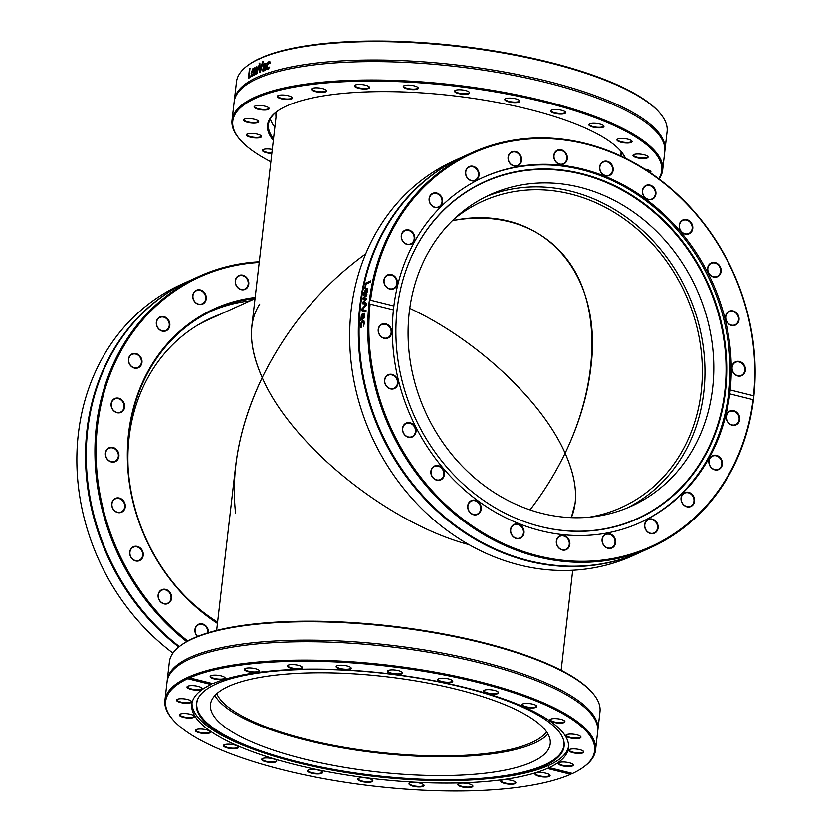 <?xml version="1.0" encoding="UTF-8"?>
<svg xmlns="http://www.w3.org/2000/svg" width="832" height="832" viewBox="0 0 832 832"><rect width="100%" height="100%" fill="white"/><g stroke="black" fill="none" stroke-linecap="round" stroke-linejoin="round"><path stroke-width="1.25" d="M592.665 693.15L591.937 692.307A215.883 60.362 -173.4 0 0 392.704 626.184A215.883 60.362 -173.4 0 0 182.281 644.363A215.883 60.362 -173.4 0 0 181.615 644.831L180.721 645.486A216.746 60.601 6.6 0 1 181.386 645.008A216.746 60.601 6.6 0 1 392.642 626.766A216.746 60.601 6.6 0 1 592.665 693.15A216.746 60.601 6.6 0 1 599.966 711.755L597.834 730.174A216.746 60.601 -173.4 0 0 422.115 649.542A216.746 60.601 -173.4 0 0 179.254 663.426A216.746 60.601 -173.4 0 0 167.222 680.347A216.746 60.601 -173.4 0 0 167.149 681.148M167.222 680.347L169.354 661.939A216.746 60.601 6.6 0 1 180.721 645.486M597.73 730.964A216.746 60.601 -173.4 0 0 597.834 730.174M583.263 767.281L584.158 766.626A216.746 60.601 -173.4 0 0 595.525 750.173A216.746 60.601 -173.4 0 0 434.013 671.944A216.746 60.601 -173.4 0 0 188.396 677.071L189.571 677.851A215.883 60.362 6.6 0 1 464.225 679.162A215.883 60.362 6.6 0 1 583.263 767.281A215.883 60.362 6.6 0 1 572.51 773.469L549.203 767.645A189.602 53.019 -173.4 0 0 568.474 747.864A189.602 53.019 -173.4 0 0 427.783 679.546A189.602 53.019 -173.4 0 0 212.878 683.675L189.571 677.851M572.114 773.365A2.558 1.03 -75.3 0 0 572.042 773.448L570.679 774.301L547.362 768.477L549.203 767.645L548.746 767.042M176.935 683.426A216.746 60.601 -173.4 0 0 164.913 700.346A216.746 60.601 -173.4 0 0 172.214 718.962L172.942 719.805A215.883 60.362 6.6 0 1 187.73 678.683L187.574 677.446A216.746 60.601 -173.4 0 0 176.935 683.426M595.525 750.173L597.657 731.754A216.746 60.601 -173.4 0 0 581.984 705.203A216.746 60.601 -173.4 0 0 389.314 646.641A216.746 60.601 -173.4 0 0 188.365 659.662A216.746 60.601 -173.4 0 0 179.067 665.007A216.746 60.601 -173.4 0 0 167.045 681.938L164.913 700.346M187.574 677.446A2.558 1.05 103.3 0 1 188.334 677.061A2.558 1.05 103.3 0 1 188.396 677.071M570.679 774.301A215.883 60.362 6.6 0 1 357.157 784.014A215.883 60.362 6.6 0 1 172.942 719.805M211.713 683.384L211.047 684.507L187.73 678.683M497.255 693.784A7.592 2.122 -173.4 0 0 498.316 692.13A7.592 2.122 -173.4 0 0 491.265 689.801A7.592 2.122 -173.4 0 0 483.881 690.466A7.592 2.122 -173.4 0 0 487.646 693.462A7.592 2.122 -173.4 0 0 497.255 693.784M560.654 723.112A7.592 2.122 -173.4 0 0 564.668 721.063A7.592 2.122 -173.4 0 0 557.627 718.734A7.592 2.122 -173.4 0 0 550.233 719.389A7.592 2.122 -173.4 0 0 552.375 721.906A7.592 2.122 -173.4 0 0 560.654 723.112M575.671 753.241A7.592 2.122 -173.4 0 0 583.523 751.39A7.592 2.122 -173.4 0 0 576.482 749.06A7.592 2.122 -173.4 0 0 569.088 749.715A7.592 2.122 -173.4 0 0 575.671 753.241M221.957 676.062A7.592 2.122 -173.4 0 0 210.548 675.927A7.592 2.122 -173.4 0 0 217.454 679.484A7.592 2.122 -173.4 0 0 224.983 677.602A7.592 2.122 -173.4 0 0 221.957 676.062M301.714 666.619A7.592 2.122 -173.4 0 0 294.455 664.643A7.592 2.122 -173.4 0 0 287.768 665.371A7.592 2.122 -173.4 0 0 294.663 668.928A7.592 2.122 -173.4 0 0 302.203 667.046A7.592 2.122 -173.4 0 0 301.714 666.619M402.48 673.109A7.592 2.122 -173.4 0 0 402.241 672.36A7.592 2.122 -173.4 0 0 395.2 670.03A7.592 2.122 -173.4 0 0 387.806 670.696A7.592 2.122 -173.4 0 0 393.442 674.076A7.592 2.122 -173.4 0 0 402.48 673.109M452.327 681.938A7.592 2.122 -173.4 0 0 452.494 680.69A7.592 2.122 -173.4 0 0 445.453 678.361A7.592 2.122 -173.4 0 0 438.058 679.026A7.592 2.122 -173.4 0 0 442.738 682.23A7.592 2.122 -173.4 0 0 452.327 681.938M351.104 667.878A7.592 2.122 -173.4 0 0 350.979 667.701A7.592 2.122 -173.4 0 0 343.938 665.371A7.592 2.122 -173.4 0 0 336.544 666.037A7.592 2.122 -173.4 0 0 343.158 669.562A7.592 2.122 -173.4 0 0 351.104 667.878M257.66 669.417A7.592 2.122 -173.4 0 0 250.505 667.94A7.592 2.122 -173.4 0 0 244.795 668.741A7.592 2.122 -173.4 0 0 251.69 672.308A7.592 2.122 -173.4 0 0 259.22 670.415A7.592 2.122 -173.4 0 0 257.66 669.417M563.222 766.022A7.592 2.122 -173.4 0 0 570.856 766.386A7.592 2.122 -173.4 0 0 573.009 764.494A7.592 2.122 -173.4 0 0 565.958 762.164A7.592 2.122 -173.4 0 0 558.574 762.819A7.592 2.122 -173.4 0 0 563.222 766.022M574.787 738.608A7.592 2.122 -173.4 0 0 580.684 736.58A7.592 2.122 -173.4 0 0 573.643 734.24A7.592 2.122 -173.4 0 0 566.249 734.906A7.592 2.122 -173.4 0 0 574.787 738.608M534.206 707.824A7.592 2.122 -173.4 0 0 536.578 705.9A7.592 2.122 -173.4 0 0 529.526 703.57A7.592 2.122 -173.4 0 0 522.142 704.236A7.592 2.122 -173.4 0 0 525.054 707.002A7.592 2.122 -173.4 0 0 534.206 707.824M191.984 702.967A189.602 53.019 -173.4 0 0 262.59 752.502L265.21 753.376A185.078 51.75 -173.4 0 0 485.763 778.898A185.078 51.75 -173.4 0 0 563.701 740.709A185.078 51.75 -173.4 0 0 404.404 675.958A185.078 51.75 -173.4 0 0 206.658 689.27A185.078 51.75 -173.4 0 0 198.058 698.402A185.078 51.75 -173.4 0 0 265.21 753.376M485.763 778.898L488.519 778.648A189.602 53.019 -173.4 0 0 568.568 746.543M211.047 684.507A189.602 53.019 -173.4 0 0 202.29 689.478A189.602 53.019 -173.4 0 0 191.776 704.278A189.602 53.019 -173.4 0 0 332.467 772.606A189.602 53.019 -173.4 0 0 547.362 768.477M498.098 691.922A7.166 2.007 6.6 0 1 498.191 692.328A7.166 2.007 6.6 0 1 496.954 693.274A7.166 2.007 6.6 0 1 488.862 693.191A7.166 2.007 6.6 0 1 483.954 690.685A7.166 2.007 6.6 0 1 484.141 690.31M536.359 705.692A7.166 2.007 6.6 0 1 536.453 706.098A7.166 2.007 6.6 0 1 533.978 707.304A7.166 2.007 6.6 0 1 526.25 706.763A7.166 2.007 6.6 0 1 522.215 704.454A7.166 2.007 6.6 0 1 522.402 704.07M564.45 720.845A7.166 2.007 6.6 0 1 564.543 721.261A7.166 2.007 6.6 0 1 560.508 722.582A7.166 2.007 6.6 0 1 550.306 719.607A7.166 2.007 6.6 0 1 550.493 719.233M580.466 736.362A7.166 2.007 6.6 0 1 580.559 736.767A7.166 2.007 6.6 0 1 574.756 738.067A7.166 2.007 6.6 0 1 566.322 735.124A7.166 2.007 6.6 0 1 566.509 734.75M583.315 751.171A7.166 2.007 6.6 0 1 583.409 751.587A7.166 2.007 6.6 0 1 575.744 752.71A7.166 2.007 6.6 0 1 569.161 749.934A7.166 2.007 6.6 0 1 569.348 749.559M572.79 764.275A7.166 2.007 6.6 0 1 572.884 764.691A7.166 2.007 6.6 0 1 563.41 765.513A7.166 2.007 6.6 0 1 558.646 763.038A7.166 2.007 6.6 0 1 558.834 762.663M549.619 774.779A7.166 2.007 6.6 0 1 549.713 775.195A7.166 2.007 6.6 0 1 545.823 776.506A7.166 2.007 6.6 0 1 538.574 775.601A7.166 2.007 6.6 0 1 535.475 773.542A7.166 2.007 6.6 0 1 535.662 773.167M515.382 781.966A7.166 2.007 6.6 0 1 515.476 782.371A7.166 2.007 6.6 0 1 510.723 783.702A7.166 2.007 6.6 0 1 502.954 782.288A7.166 2.007 6.6 0 1 501.238 780.728A7.166 2.007 6.6 0 1 501.426 780.343M472.41 785.335A7.166 2.007 6.6 0 1 472.503 785.751A7.166 2.007 6.6 0 1 466.856 787.051A7.166 2.007 6.6 0 1 458.962 785.117A7.166 2.007 6.6 0 1 458.266 784.098A7.166 2.007 6.6 0 1 458.453 783.723M423.623 784.67A7.166 2.007 6.6 0 1 423.727 785.086A7.166 2.007 6.6 0 1 417.154 786.323A7.166 2.007 6.6 0 1 409.604 783.89A7.166 2.007 6.6 0 1 409.479 783.432A7.166 2.007 6.6 0 1 409.666 783.058M372.362 780.01A7.166 2.007 6.6 0 1 372.455 780.426A7.166 2.007 6.6 0 1 365.113 781.591A7.166 2.007 6.6 0 1 358.218 778.773A7.166 2.007 6.6 0 1 358.238 778.69A7.166 2.007 6.6 0 1 358.405 778.398M322.109 771.68A7.166 2.007 6.6 0 1 322.202 772.096A7.166 2.007 6.6 0 1 314.86 773.261A7.166 2.007 6.6 0 1 307.965 770.442A7.166 2.007 6.6 0 1 308.152 770.068M276.297 760.24A7.166 2.007 6.6 0 1 276.39 760.656A7.166 2.007 6.6 0 1 269.038 761.821A7.166 2.007 6.6 0 1 262.153 759.002A7.166 2.007 6.6 0 1 262.33 758.628M238.035 746.47A7.166 2.007 6.6 0 1 238.129 746.886A7.166 2.007 6.6 0 1 230.776 748.051A7.166 2.007 6.6 0 1 223.891 745.233A7.166 2.007 6.6 0 1 224.078 744.858M209.934 731.318A7.166 2.007 6.6 0 1 210.038 731.723A7.166 2.007 6.6 0 1 202.686 732.898A7.166 2.007 6.6 0 1 195.79 730.08A7.166 2.007 6.6 0 1 195.978 729.706M193.929 715.801A7.166 2.007 6.6 0 1 194.022 716.217A7.166 2.007 6.6 0 1 186.67 717.382A7.166 2.007 6.6 0 1 179.774 714.563A7.166 2.007 6.6 0 1 179.962 714.189M191.079 700.991A7.166 2.007 6.6 0 1 191.173 701.397A7.166 2.007 6.6 0 1 183.82 702.562A7.166 2.007 6.6 0 1 176.935 699.754A7.166 2.007 6.6 0 1 177.122 699.369M201.604 687.887A7.166 2.007 6.6 0 1 201.698 688.293A7.166 2.007 6.6 0 1 194.345 689.458A7.166 2.007 6.6 0 1 187.46 686.65A7.166 2.007 6.6 0 1 187.647 686.265M224.775 677.383A7.166 2.007 6.6 0 1 224.869 677.789A7.166 2.007 6.6 0 1 217.516 678.964A7.166 2.007 6.6 0 1 210.621 676.146A7.166 2.007 6.6 0 1 210.808 675.771M259.012 670.197A7.166 2.007 6.6 0 1 259.106 670.613A7.166 2.007 6.6 0 1 251.753 671.778A7.166 2.007 6.6 0 1 244.868 668.959A7.166 2.007 6.6 0 1 245.045 668.585M301.985 666.827A7.166 2.007 6.6 0 1 302.078 667.233A7.166 2.007 6.6 0 1 294.726 668.408A7.166 2.007 6.6 0 1 287.841 665.59A7.166 2.007 6.6 0 1 288.028 665.215M350.761 667.493A7.166 2.007 6.6 0 1 350.854 667.898A7.166 2.007 6.6 0 1 343.512 669.074A7.166 2.007 6.6 0 1 336.617 666.255A7.166 2.007 6.6 0 1 336.804 665.881M402.022 672.152A7.166 2.007 6.6 0 1 402.126 672.558A7.166 2.007 6.6 0 1 402.106 672.641A7.166 2.007 6.6 0 1 394.618 673.712A7.166 2.007 6.6 0 1 387.878 670.914A7.166 2.007 6.6 0 1 388.066 670.53M502.58 782.735A7.592 2.122 -173.4 0 0 511.836 784.222A7.592 2.122 -173.4 0 0 515.601 782.174A7.592 2.122 -173.4 0 0 508.55 779.844A7.592 2.122 -173.4 0 0 501.166 780.51A7.592 2.122 -173.4 0 0 502.58 782.735M409.136 784.274A7.592 2.122 -173.4 0 0 418.236 786.926A7.592 2.122 -173.4 0 0 423.842 784.888A7.592 2.122 -173.4 0 0 416.801 782.558A7.592 2.122 -173.4 0 0 409.406 783.214A7.592 2.122 -173.4 0 0 409.136 784.274M307.913 770.214A7.592 2.122 -173.4 0 0 307.892 770.224A7.592 2.122 -173.4 0 0 314.798 773.781A7.592 2.122 -173.4 0 0 322.327 771.898A7.592 2.122 -173.4 0 0 315.318 769.569A7.592 2.122 -173.4 0 0 307.913 770.214M226.044 744.328A7.592 2.122 -173.4 0 0 223.818 745.014A7.592 2.122 -173.4 0 0 230.714 748.582A7.592 2.122 -173.4 0 0 238.254 746.689A7.592 2.122 -173.4 0 0 226.044 744.328M185.453 713.544A7.592 2.122 -173.4 0 0 179.702 714.345A7.592 2.122 -173.4 0 0 186.607 717.902A7.592 2.122 -173.4 0 0 194.137 716.019A7.592 2.122 -173.4 0 0 185.453 713.544M197.028 686.13A7.592 2.122 -173.4 0 0 187.387 686.431A7.592 2.122 -173.4 0 0 194.282 689.988A7.592 2.122 -173.4 0 0 201.822 688.095A7.592 2.122 -173.4 0 0 197.028 686.13M184.579 698.911A7.592 2.122 -173.4 0 0 176.862 699.535A7.592 2.122 -173.4 0 0 183.768 703.092A7.592 2.122 -173.4 0 0 191.298 701.199A7.592 2.122 -173.4 0 0 184.579 698.911M199.597 729.04A7.592 2.122 -173.4 0 0 195.718 729.862A7.592 2.122 -173.4 0 0 202.623 733.418A7.592 2.122 -173.4 0 0 210.153 731.536A7.592 2.122 -173.4 0 0 199.597 729.04M262.985 758.368A7.592 2.122 -173.4 0 0 262.08 758.784A7.592 2.122 -173.4 0 0 268.975 762.341A7.592 2.122 -173.4 0 0 276.505 760.458A7.592 2.122 -173.4 0 0 270.483 758.264A7.592 2.122 -173.4 0 0 262.985 758.368M357.76 779.043A7.592 2.122 -173.4 0 0 365.997 782.215A7.592 2.122 -173.4 0 0 372.58 780.229A7.592 2.122 -173.4 0 0 365.539 777.899A7.592 2.122 -173.4 0 0 358.145 778.554A7.592 2.122 -173.4 0 0 357.76 779.043M458.536 785.533A7.592 2.122 -173.4 0 0 467.969 787.613A7.592 2.122 -173.4 0 0 472.628 785.554A7.592 2.122 -173.4 0 0 465.577 783.224A7.592 2.122 -173.4 0 0 458.193 783.879A7.592 2.122 -173.4 0 0 458.536 785.533M538.294 776.079A7.592 2.122 -173.4 0 0 546.915 776.984A7.592 2.122 -173.4 0 0 549.838 774.998A7.592 2.122 -173.4 0 0 542.797 772.668A7.592 2.122 -173.4 0 0 535.402 773.323A7.592 2.122 -173.4 0 0 538.294 776.079M452.275 680.482A7.166 2.007 6.6 0 1 452.379 680.888A7.166 2.007 6.6 0 1 451.974 681.45A7.166 2.007 6.6 0 1 443.945 681.907A7.166 2.007 6.6 0 1 438.131 679.245A7.166 2.007 6.6 0 1 438.318 678.87M198.266 698.006A184.766 51.667 -173.4 0 0 374.41 775.497A184.766 51.667 -173.4 0 0 563.586 740.272M219.96 691.163A171.007 47.819 -173.4 0 0 210.475 704.517A171.007 47.819 -173.4 0 0 374.847 771.67A171.007 47.819 -173.4 0 0 550.212 743.829A171.007 47.819 -173.4 0 0 411.58 680.212A171.007 47.819 -173.4 0 0 219.96 691.163M214.906 695.521A171.007 47.819 -173.4 0 0 377.021 752.898A171.007 47.819 -173.4 0 0 547.955 734.053M259.958 58.552A216.746 60.601 6.6 0 1 474.282 48.495A216.746 60.601 6.6 0 1 659.786 113.038L659.058 112.195A215.883 60.362 -173.4 0 0 474.843 47.986A215.883 60.362 -173.4 0 0 261.321 57.699L259.958 58.552A2.558 1.03 104.7 0 1 259.532 58.906A2.558 1.03 104.7 0 1 259.189 58.947A2.558 1.03 104.7 0 1 259.137 58.926L259.886 58.635M259.49 58.531A215.883 60.362 -173.4 0 0 248.737 64.719L247.842 65.374A216.746 60.601 6.6 0 1 259.137 58.926M664.851 150.852A216.746 60.601 -173.4 0 0 664.955 150.062A216.746 60.601 -173.4 0 0 456.622 64.948A216.746 60.601 -173.4 0 0 234.343 100.246L236.475 81.827A216.746 60.601 6.6 0 1 247.842 65.374M625.446 158.184A180.898 50.586 -173.4 0 0 620.849 151.226A180.898 50.586 -173.4 0 0 453.055 95.722A180.898 50.586 -173.4 0 0 277.025 111.436A180.898 50.586 -173.4 0 0 273.343 140.369M273.53 138.694A180.045 50.346 6.6 0 1 268.486 124.457A180.045 50.346 6.6 0 1 277.482 111.114M620.485 150.8A180.045 50.346 6.6 0 1 624.978 157.955M270.868 161.762A215.883 60.362 6.6 0 1 240.063 139.693A215.883 60.362 6.6 0 1 437.122 84.219A215.883 60.362 6.6 0 1 658.767 178.703M252.574 133.442A7.592 2.122 -173.4 0 0 246.823 134.233A7.592 2.122 -173.4 0 0 253.729 137.8A7.592 2.122 -173.4 0 0 261.258 135.907A7.592 2.122 -173.4 0 0 252.574 133.442M264.15 106.018A7.592 2.122 -173.4 0 0 254.509 106.319A7.592 2.122 -173.4 0 0 261.404 109.876A7.592 2.122 -173.4 0 0 268.934 107.994A7.592 2.122 -173.4 0 0 264.15 106.018M324.782 89.305A7.592 2.122 -173.4 0 0 317.626 87.838A7.592 2.122 -173.4 0 0 311.906 88.639A7.592 2.122 -173.4 0 0 318.812 92.196A7.592 2.122 -173.4 0 0 326.342 90.303A7.592 2.122 -173.4 0 0 324.782 89.305M418.226 87.766A7.592 2.122 -173.4 0 0 418.101 87.599A7.592 2.122 -173.4 0 0 411.06 85.27A7.592 2.122 -173.4 0 0 403.666 85.925A7.592 2.122 -173.4 0 0 410.28 89.45A7.592 2.122 -173.4 0 0 418.226 87.766M519.449 101.826A7.592 2.122 -173.4 0 0 519.615 100.589A7.592 2.122 -173.4 0 0 512.574 98.259A7.592 2.122 -173.4 0 0 505.18 98.914A7.592 2.122 -173.4 0 0 509.86 102.118A7.592 2.122 -173.4 0 0 519.449 101.826M601.328 127.722A7.592 2.122 -173.4 0 0 603.689 125.798A7.592 2.122 -173.4 0 0 596.648 123.469A7.592 2.122 -173.4 0 0 589.264 124.124A7.592 2.122 -173.4 0 0 592.176 126.89A7.592 2.122 -173.4 0 0 601.328 127.722M641.909 158.496A7.592 2.122 -173.4 0 0 647.806 156.468A7.592 2.122 -173.4 0 0 640.754 154.138A7.592 2.122 -173.4 0 0 633.37 154.794A7.592 2.122 -173.4 0 0 641.909 158.496M650.26 172.661A7.592 2.122 -173.4 0 0 650.645 171.278A7.592 2.122 -173.4 0 0 644.873 169.125M627.775 143A7.592 2.122 -173.4 0 0 631.79 140.951A7.592 2.122 -173.4 0 0 624.749 138.622A7.592 2.122 -173.4 0 0 617.354 139.277A7.592 2.122 -173.4 0 0 619.497 141.794A7.592 2.122 -173.4 0 0 627.775 143M564.377 113.672A7.592 2.122 -173.4 0 0 565.438 112.029A7.592 2.122 -173.4 0 0 558.386 109.699A7.592 2.122 -173.4 0 0 551.002 110.354A7.592 2.122 -173.4 0 0 554.767 113.36A7.592 2.122 -173.4 0 0 564.377 113.672M469.602 92.997A7.592 2.122 -173.4 0 0 469.362 92.258A7.592 2.122 -173.4 0 0 462.322 89.918A7.592 2.122 -173.4 0 0 454.927 90.584A7.592 2.122 -173.4 0 0 460.564 93.964A7.592 2.122 -173.4 0 0 469.602 92.997M368.836 86.507A7.592 2.122 -173.4 0 0 361.577 84.531A7.592 2.122 -173.4 0 0 354.89 85.259A7.592 2.122 -173.4 0 0 361.785 88.826A7.592 2.122 -173.4 0 0 369.314 86.934A7.592 2.122 -173.4 0 0 368.836 86.507M289.078 95.961A7.592 2.122 -173.4 0 0 277.67 95.815A7.592 2.122 -173.4 0 0 284.575 99.382A7.592 2.122 -173.4 0 0 292.105 97.49A7.592 2.122 -173.4 0 0 289.078 95.961M251.701 118.799A7.592 2.122 -173.4 0 0 243.984 119.423A7.592 2.122 -173.4 0 0 250.89 122.98A7.592 2.122 -173.4 0 0 258.419 121.098A7.592 2.122 -173.4 0 0 251.701 118.799M272.293 149.417A7.592 2.122 -173.4 0 0 266.718 148.928A7.592 2.122 -173.4 0 0 262.839 149.75A7.592 2.122 -173.4 0 0 264.441 152.058A7.592 2.122 -173.4 0 0 271.825 153.473M270.327 118.862A180.045 50.346 -173.4 0 0 274.862 127.234M659.786 113.038A216.746 60.601 6.6 0 1 667.087 131.654L664.955 150.062M234.343 100.246A216.746 60.601 -173.4 0 0 234.27 101.036M268.58 69.087L266.604 69.035L266.417 66.31L267.28 63.222L268.778 61.724L269.942 61.88L269.776 63.294A216.746 60.601 -173.4 0 0 269.734 63.305L268.632 62.826L267.124 66.05L267.987 68.422L269.298 67.122A216.746 60.601 6.6 0 1 269.339 67.101L268.58 69.087M267.873 69.514L266.604 69.035L267.634 63.326L269.131 61.828L270.296 61.984M269.131 61.828L269.942 61.88M270.088 63.409L268.632 62.826M267.8 68.474L269.651 67.226M264.649 70.502L264.742 69.722L263.349 71.198L262.6 70.855L263.411 66.83L265.242 65.364L265.106 64.334L263.255 65.291A216.746 60.601 -173.4 0 0 263.214 65.312L263.359 64.033L265.699 63.346L265.314 70.262A216.746 60.601 -173.4 0 0 264.649 70.502M263.349 71.198L262.6 70.855L263.775 66.934L265.574 65.707L265.47 64.438L264.451 64.345M263.64 64.896L264.576 63.232L265.699 63.346M258.201 66.082A216.746 60.601 6.6 0 1 258.794 65.811A3582.082 3273.65 95.2 0 0 257.057 73.663A216.746 60.601 -173.4 0 0 256.516 73.913A2380.071 1790.703 -137.5 0 1 256.36 68.567A2399.342 2217.852 103.2 0 0 254.894 74.703A216.746 60.601 -173.4 0 0 254.384 74.963A3525.527 2783.404 -136.1 0 1 254.426 67.933A216.746 60.601 6.6 0 1 254.987 67.642A4359.534 3487.994 45.7 0 0 254.894 73.122A2539.971 2349.766 -78.1 0 1 256.339 66.966A216.746 60.601 6.6 0 1 256.807 66.737A2417.719 1819.802 42.8 0 0 256.963 72.114A4915.03 4487.205 -90 0 1 258.201 66.082L258.586 66.175A216.32 60.486 6.6 0 1 258.731 66.102M252.19 76.284L251.118 73.289L252.97 68.526L253.76 68.869L253.739 71.916A216.746 60.601 -173.4 0 0 251.618 73.081L252.304 75.192L253.448 73.726A216.746 60.601 6.6 0 1 253.479 73.715L253.323 75.078L251.628 76.409M252.086 70.647L252.97 68.526L253.76 68.869M252.169 75.254L253.833 73.819M250.661 75.899L250.526 77.074A216.746 60.601 -173.4 0 0 248.342 78.416L249.496 68.494A216.746 60.601 6.6 0 1 249.985 68.182L248.966 76.929A216.746 60.601 6.6 0 1 250.661 75.899M262.517 61.859A216.746 60.601 6.6 0 1 263.193 61.578A2043.985 1841.299 106.8 0 0 260.333 72.207A216.746 60.601 -173.4 0 0 259.636 72.509A2043.985 1488.271 -136.9 0 1 259.147 63.294A216.746 60.601 6.6 0 1 259.823 63.003A2163.626 1582.235 43.9 0 0 260.198 70.668A2163.626 1953.609 -74.5 0 1 262.517 61.859L262.891 61.953A216.32 60.486 6.6 0 1 263.12 61.859M659.069 178.942A216.746 60.601 -173.4 0 0 662.646 170.061A216.746 60.601 -173.4 0 0 454.303 84.947A216.746 60.601 -173.4 0 0 232.034 120.245A216.746 60.601 -173.4 0 0 239.335 138.85L240.063 139.693M662.646 170.061L664.778 151.653A216.746 60.601 -173.4 0 0 649.106 125.102A216.746 60.601 -173.4 0 0 456.435 66.539A216.746 60.601 -173.4 0 0 255.486 79.55A216.746 60.601 -173.4 0 0 234.166 101.826L232.034 120.245M260.198 70.668L260.572 70.762A2167.038 1956.708 -74.6 0 1 262.891 61.953M260 72.353A2047.167 1491.266 -136.9 0 1 259.522 63.398A216.32 60.486 6.6 0 1 259.834 63.253M248.966 76.929L249.361 77.022A216.32 60.486 6.6 0 1 250.619 76.242M248.789 78.135L249.891 68.578A216.32 60.486 6.6 0 1 249.943 68.546M251.722 72.124L252.117 72.218A216.32 60.486 6.6 0 1 253.729 71.323L252.814 69.566L251.722 72.124A216.746 60.601 6.6 0 1 253.334 71.23M253.729 71.323L253.718 69.919L252.814 69.566M253.354 68.609L254.155 68.952M252.574 76.367L251.514 73.372L251.826 71.573M256.963 72.114L257.348 72.207A4923.87 4495.088 -90.1 0 1 258.586 66.175M256.89 73.736A2383.909 1794.312 -137.4 0 1 256.745 68.65L256.36 68.567A2544.131 2353.593 -78.2 0 1 256.724 67.059A216.32 60.486 6.6 0 1 256.818 67.007M254.769 74.766A3531.622 2789.041 -136.1 0 1 254.81 68.026A216.32 60.486 6.6 0 1 254.977 67.933M263.505 69.035L264.087 70.044L265.221 68.775L265.096 66.602L263.13 68.942L263.723 69.95L264.857 68.671M265.221 68.775L265.096 66.602M265.044 70.356L264.742 69.722M264.95 63.336L266.063 63.45M263.723 71.292L262.974 70.959M269.682 63.014L268.996 62.93L269.682 63.014M268.237 69.618L266.968 69.139M271.887 152.942A7.166 2.007 6.6 0 1 262.912 149.968A7.166 2.007 6.6 0 1 263.099 149.594M261.05 135.689A7.166 2.007 6.6 0 1 261.144 136.105A7.166 2.007 6.6 0 1 253.791 137.27A7.166 2.007 6.6 0 1 246.896 134.451A7.166 2.007 6.6 0 1 247.083 134.077M258.201 120.879A7.166 2.007 6.6 0 1 258.294 121.285A7.166 2.007 6.6 0 1 250.942 122.46A7.166 2.007 6.6 0 1 244.057 119.642A7.166 2.007 6.6 0 1 244.244 119.267M268.726 107.775A7.166 2.007 6.6 0 1 268.819 108.181A7.166 2.007 6.6 0 1 261.466 109.356A7.166 2.007 6.6 0 1 254.582 106.538A7.166 2.007 6.6 0 1 254.758 106.163M291.897 97.271A7.166 2.007 6.6 0 1 291.99 97.687A7.166 2.007 6.6 0 1 284.638 98.852A7.166 2.007 6.6 0 1 277.742 96.034A7.166 2.007 6.6 0 1 277.93 95.659M326.134 90.095A7.166 2.007 6.6 0 1 326.227 90.501A7.166 2.007 6.6 0 1 318.874 91.666A7.166 2.007 6.6 0 1 311.979 88.858A7.166 2.007 6.6 0 1 312.166 88.473M369.106 86.715A7.166 2.007 6.6 0 1 369.2 87.131A7.166 2.007 6.6 0 1 361.847 88.296A7.166 2.007 6.6 0 1 354.962 85.478A7.166 2.007 6.6 0 1 355.139 85.103M417.882 87.381A7.166 2.007 6.6 0 1 417.976 87.797A7.166 2.007 6.6 0 1 410.634 88.962A7.166 2.007 6.6 0 1 403.738 86.143A7.166 2.007 6.6 0 1 403.926 85.769M469.144 92.04A7.166 2.007 6.6 0 1 469.248 92.446A7.166 2.007 6.6 0 1 469.227 92.539A7.166 2.007 6.6 0 1 461.739 93.6A7.166 2.007 6.6 0 1 455 90.802A7.166 2.007 6.6 0 1 455.187 90.428M519.397 100.37A7.166 2.007 6.6 0 1 519.501 100.786A7.166 2.007 6.6 0 1 519.095 101.338A7.166 2.007 6.6 0 1 511.066 101.806A7.166 2.007 6.6 0 1 505.253 99.133A7.166 2.007 6.6 0 1 505.44 98.758M565.219 111.81A7.166 2.007 6.6 0 1 565.313 112.226A7.166 2.007 6.6 0 1 564.075 113.162A7.166 2.007 6.6 0 1 555.984 113.079A7.166 2.007 6.6 0 1 551.075 110.573A7.166 2.007 6.6 0 1 551.262 110.198M603.481 125.58A7.166 2.007 6.6 0 1 603.574 125.986A7.166 2.007 6.6 0 1 601.099 127.192A7.166 2.007 6.6 0 1 593.372 126.662A7.166 2.007 6.6 0 1 589.337 124.342A7.166 2.007 6.6 0 1 589.514 123.968M631.571 140.743A7.166 2.007 6.6 0 1 631.665 141.149A7.166 2.007 6.6 0 1 627.63 142.47A7.166 2.007 6.6 0 1 617.427 139.495A7.166 2.007 6.6 0 1 617.614 139.121M647.587 156.25A7.166 2.007 6.6 0 1 647.681 156.666A7.166 2.007 6.6 0 1 641.878 157.966A7.166 2.007 6.6 0 1 633.443 155.012A7.166 2.007 6.6 0 1 633.63 154.638M650.426 171.07A7.166 2.007 6.6 0 1 650.53 171.475A7.166 2.007 6.6 0 1 649.688 172.276M276.026 117.146A173.815 48.599 6.6 0 1 275.995 113.714A173.815 48.599 6.6 0 1 276.297 112.039M621.421 151.965A173.815 48.599 6.6 0 1 621.327 153.67A173.815 48.599 6.6 0 1 620.859 155.979M190.122 280.405A216.746 188.646 65.6 0 0 189.758 280.582L181.095 284.502A216.746 188.646 -114.4 0 0 78.437 433.035A2.558 1.009 103.8 0 1 78.229 434.793A216.746 188.646 -114.4 0 0 76.856 461.313A216.746 188.646 -114.4 0 0 172.931 653.058M255.164 297.43A180.898 157.446 65.6 0 0 127.327 456.352A180.898 157.446 65.6 0 0 217.454 623.355M217.516 622.887A180.045 156.707 -114.4 0 1 127.712 456.612A180.045 156.707 -114.4 0 1 214.302 309.733A180.045 156.707 -114.4 0 1 255.05 298.428M187.772 640.962A215.883 187.897 -114.4 0 1 96.065 453.024A215.883 187.897 -114.4 0 1 259.22 262.444M208.426 632.642A7.592 6.614 65.6 0 0 203.726 624.333A7.592 6.614 65.6 0 0 195.77 626.818A7.592 6.614 65.6 0 0 197.444 636.449M133.047 546.905A7.592 6.614 65.6 0 0 133.13 559.728A7.592 6.614 65.6 0 0 143.27 554.403A7.592 6.614 65.6 0 0 133.047 546.905M112.102 447.335A7.592 6.614 65.6 0 0 106.298 457.818A7.592 6.614 65.6 0 0 118.061 459.066A7.592 6.614 65.6 0 0 112.102 447.335M138.57 354.796A7.592 6.614 65.6 0 0 128.43 360.121A7.592 6.614 65.6 0 0 138.653 367.609A7.592 6.614 65.6 0 0 138.57 354.796M205.348 294.07A7.592 6.614 65.6 0 0 193.596 292.822A7.592 6.614 65.6 0 0 199.545 304.543A7.592 6.614 65.6 0 0 205.348 294.07M248.57 281.206A7.592 6.614 65.6 0 0 237.193 276.671A7.592 6.614 65.6 0 0 240.313 289.38A7.592 6.614 65.6 0 0 248.57 281.206M167.835 319.176A7.592 6.614 65.6 0 0 156.499 321.277A7.592 6.614 65.6 0 0 164.871 331.23A7.592 6.614 65.6 0 0 167.835 319.176M119.569 398.507A7.592 6.614 65.6 0 0 111.311 406.692A7.592 6.614 65.6 0 0 122.689 411.216A7.592 6.614 65.6 0 0 119.569 398.507M116.698 497.952A7.592 6.614 65.6 0 0 113.745 510.016A7.592 6.614 65.6 0 0 125.081 507.905A7.592 6.614 65.6 0 0 116.698 497.952M160.014 590.866A7.592 6.614 65.6 0 0 163.134 603.564A7.592 6.614 65.6 0 0 171.392 595.39A7.592 6.614 65.6 0 0 160.014 590.866M250.11 300.81A180.045 156.707 65.6 0 0 211.63 310.981M189.758 280.582A216.746 188.646 65.6 0 0 85.509 457.382A216.746 188.646 65.6 0 0 178.766 646.984M259.293 261.747A216.746 188.646 65.6 0 0 199.16 276.318A216.746 188.646 65.6 0 0 94.921 453.118A216.746 188.646 65.6 0 0 186.69 641.566M199.16 276.318L190.497 280.238A216.746 188.646 65.6 0 0 86.258 457.049A216.746 188.646 65.6 0 0 179.348 646.516M197.631 636.376A7.166 6.24 -114.4 0 1 195.915 627.151A7.166 6.24 -114.4 0 1 198.526 624.707A7.166 6.24 -114.4 0 1 205.14 625.914A7.166 6.24 -114.4 0 1 207.844 632.819M160.087 591.271A7.166 6.24 -114.4 0 1 161.699 590.169A7.166 6.24 -114.4 0 1 170.342 594.121A7.166 6.24 -114.4 0 1 167.617 603.221A7.166 6.24 -114.4 0 1 159.505 600.257A7.166 6.24 -114.4 0 1 160.087 591.271M133.047 547.373A7.166 6.24 -114.4 0 1 133.328 547.238A7.166 6.24 -114.4 0 1 141.97 551.19A7.166 6.24 -114.4 0 1 139.246 560.29A7.166 6.24 -114.4 0 1 130.686 556.504A7.166 6.24 -114.4 0 1 133.047 547.373M116.615 498.451A7.166 6.24 -114.4 0 1 124.28 503.506A7.166 6.24 -114.4 0 1 121.274 511.909A7.166 6.24 -114.4 0 1 112.632 507.957A7.166 6.24 -114.4 0 1 115.357 498.846A7.166 6.24 -114.4 0 1 116.615 498.451M111.914 447.845A7.166 6.24 -114.4 0 1 118.186 453.856A7.166 6.24 -114.4 0 1 114.92 461.354A7.166 6.24 -114.4 0 1 106.278 457.402A7.166 6.24 -114.4 0 1 109.002 448.302A7.166 6.24 -114.4 0 1 111.914 447.845M119.278 398.986A7.166 6.24 -114.4 0 1 124.03 405.496A7.166 6.24 -114.4 0 1 120.619 412.09A7.166 6.24 -114.4 0 1 111.977 408.138A7.166 6.24 -114.4 0 1 114.702 399.027A7.166 6.24 -114.4 0 1 119.278 398.986M138.195 355.222A7.166 6.24 -114.4 0 1 141.43 361.785A7.166 6.24 -114.4 0 1 137.987 367.453A7.166 6.24 -114.4 0 1 129.345 363.501A7.166 6.24 -114.4 0 1 132.07 354.401A7.166 6.24 -114.4 0 1 138.195 355.222M167.367 319.519A7.166 6.24 -114.4 0 1 165.838 330.512A7.166 6.24 -114.4 0 1 157.196 326.56A7.166 6.24 -114.4 0 1 159.91 317.45A7.166 6.24 -114.4 0 1 167.367 319.519M204.828 294.33A7.166 6.24 -114.4 0 1 202.259 303.763A7.166 6.24 -114.4 0 1 193.617 299.811A7.166 6.24 -114.4 0 1 196.342 290.701A7.166 6.24 -114.4 0 1 204.828 294.33M248.009 281.351A7.166 6.24 -114.4 0 1 244.795 289.037A7.166 6.24 -114.4 0 1 236.153 285.085A7.166 6.24 -114.4 0 1 238.878 275.974A7.166 6.24 -114.4 0 1 248.009 281.351M209.82 318.614A173.815 151.289 -114.4 0 1 217.974 315.38M217.599 622.097A173.815 151.289 -114.4 0 1 186.638 597.698M128.17 468.707A173.815 151.289 -114.4 0 1 211.484 317.855A173.815 151.289 -114.4 0 1 221.312 313.862M235.56 512.918C230.849 470.194 239.73 425.09 262.215 377.603C248.768 346.965 247.946 322.452 259.73 304.054M530.036 509.881C543.764 492.014 555.454 473.127 565.094 453.232C541.975 400.556 476.528 339.518 409.77 308.35C476.528 339.518 541.975 400.556 565.094 453.232C555.454 473.127 543.764 492.014 530.036 509.881M196.331 325.946A173.389 150.914 -114.4 0 1 208.322 319.748L255.039 298.584M276.65 111.748L251.836 326.258C250.182 341.307 253.646 358.426 262.215 377.603C287.227 327.007 321.734 285.74 365.726 253.802C321.734 285.74 287.227 327.007 262.215 377.603C291.179 445.006 388.232 523.432 468.894 544.617C388.232 523.432 291.179 445.006 262.215 377.603C247.998 407.212 239.158 436.644 235.674 465.889L216.642 630.375M571.293 517.639L575.162 503.006C576.753 488.415 573.404 471.817 565.094 453.232C576.472 478.951 578.542 500.417 571.293 517.639M546.562 731.848A168.106 47.008 6.6 0 1 377.114 752.097A168.106 47.008 6.6 0 1 216.767 693.68M452.41 220.657C507.946 210.319 556.057 232.107 578.302 277.67C600.309 323.43 595.254 390.53 565.094 453.232C578.874 424.518 587.454 395.99 590.824 367.64C603.647 270.234 539.802 202.436 452.41 220.657M453.939 219.18A168.106 146.307 -114.4 0 1 482.695 201.209A168.106 146.307 -114.4 0 1 570.648 193.991A168.106 146.307 -114.4 0 1 699.962 342.181A168.106 146.307 -114.4 0 1 621.494 507.426A168.106 146.307 -114.4 0 1 589.014 517.213M641.503 551.762L632.84 555.682A216.746 188.646 -114.4 0 1 371.55 436.145A216.746 188.646 -114.4 0 1 453.898 160.857L462.55 156.936A216.746 188.646 65.6 0 0 380.214 432.224A216.746 188.646 65.6 0 0 641.503 551.762A216.746 188.646 65.6 0 0 641.878 551.595M753.563 398.965L753.064 399.672A215.883 187.897 -114.4 0 1 537.992 555.818A215.883 187.897 -114.4 0 1 370.115 304.054L369.096 302.962A216.746 188.646 65.6 0 0 451.235 511.098A216.746 188.646 65.6 0 0 650.905 547.498A216.746 188.646 65.6 0 0 753.563 398.965A2.558 1.009 -76.2 0 1 753.771 397.207A216.746 188.646 65.6 0 0 755.144 370.687A216.746 188.646 65.6 0 0 471.962 152.672A216.746 188.646 65.6 0 0 369.304 301.215L370.573 300.154L393.879 305.968L393.432 309.878L370.115 304.054M369.096 302.962A2.558 1.061 104.2 0 1 369.117 302.12A2.558 1.061 104.2 0 1 369.304 301.215M471.962 152.672L463.299 156.603A216.746 188.646 65.6 0 0 380.952 431.881A216.746 188.646 65.6 0 0 642.242 551.418L650.905 547.498M366.028 310.544A216.746 188.646 65.6 0 0 365.924 311.896A2043.985 65.562 -167.2 0 1 361.546 310.565A216.746 188.646 -114.4 0 1 361.681 309.14A2043.985 1111.666 -3.4 0 1 366.714 303.597A216.746 188.646 65.6 0 0 366.558 305.011A2163.626 1156.99 176.6 0 0 362.398 309.525A2163.626 46.28 12.9 0 0 366.028 310.544M365.238 288.35L364.686 288.6A216.746 188.646 -114.4 0 1 365.851 282.994L370.521 280.883A216.746 188.646 65.6 0 0 370.24 282.162L366.122 284.024A216.746 188.646 65.6 0 0 365.238 288.35M364.094 295.214L364.218 292.843L366.33 288.226L367.578 290.763L366.818 293.062L365.165 294.57A216.746 188.646 -114.4 0 1 366.059 289.494L364.364 292.479L364.364 294.736A216.746 188.646 65.6 0 0 364.354 294.809L363.709 295.1L363.844 292.729L366.33 288.226L367.099 288.122M365.706 302.723A216.746 188.646 65.6 0 0 365.56 303.982A3582.082 208.582 -167.3 0 0 362.284 303.68A216.746 188.646 -114.4 0 1 362.43 302.526A2380.071 1275.945 -1 0 1 365.373 299.489A2399.342 36.733 -164.8 0 0 362.918 298.917A216.746 188.646 -114.4 0 1 363.095 297.773A3525.527 1772.056 2.1 0 1 366.891 294.299A216.746 188.646 65.6 0 0 366.683 295.589A4359.534 2096.13 -177.5 0 0 363.782 298.126A2539.971 61.61 15.1 0 1 366.236 298.646A216.746 188.646 65.6 0 0 366.101 299.676A2417.719 1289.215 178.9 0 0 363.147 302.713A4915.03 460.585 12.1 0 1 365.706 302.723M361.254 320.164A216.32 188.271 -114.4 0 1 361.306 319.134L362.242 313.872L363.168 314.787L363.23 318.032L363.906 317.221L364.01 313.737A216.746 188.646 -114.4 0 1 364.01 313.664L364.614 313.394L364.229 318.011L360.859 320.341A216.746 188.646 -114.4 0 1 360.932 319.072L361.39 314.902L362.627 313.81M360.672 326.383L361.14 322.421L362.554 320.819L363.875 321.183L364.27 323.523L363.293 326.175A216.746 188.646 -114.4 0 1 363.293 326.102L363.761 323.731L362.502 322.13L361.119 324.917L361.494 326.914A216.746 188.646 65.6 0 0 361.494 326.986L360.838 327.288L360.672 326.383L361.525 322.483L362.929 320.882L364.26 321.246M362.929 320.882L363.875 321.183M363.23 322.088L362.502 322.13M370.573 300.154A215.883 187.897 -114.4 0 1 585.634 144.009A215.883 187.897 -114.4 0 1 753.511 395.772L753.771 397.207M365.924 311.854A2047.167 64.542 -167.2 0 1 361.92 310.648A216.32 188.271 -114.4 0 1 362.055 309.223A2047.167 1112.478 -3.4 0 1 366.642 304.169M365.123 288.402A216.32 188.271 -114.4 0 1 366.226 283.14L370.448 281.226M366.59 292.417L365.82 293.155L367.11 290.909L366.506 289.286A216.746 188.646 65.6 0 0 365.82 293.155M366.964 292.531L367.463 289.692L366.506 289.286M367.463 289.692L366.881 289.411L367.463 289.692M365.591 294.372A216.32 188.271 -114.4 0 1 366.434 289.619L366.059 289.494M366.704 288.35L367.266 288.215M363.147 302.713L363.532 302.817A4923.87 463.226 12.1 0 1 365.695 302.817M363.782 298.126L364.156 298.241A2544.131 62.993 15.1 0 1 366.236 298.678M363.303 299.01A216.32 188.271 -114.4 0 1 363.47 297.887A3531.622 1773.834 2.1 0 1 366.808 294.83M362.669 303.722A216.32 188.271 -114.4 0 1 362.804 302.63A2383.909 1276.995 -1 0 1 365.747 299.593L365.373 299.489M362.762 318.24L361.795 318.677L362.762 318.24L362.19 315.162L361.795 318.677M363.147 318.302L363.137 316.108L362.19 315.162M363.23 318.032L364.281 317.294L364.624 313.633M361.213 327.34L361.046 326.435M363.678 326.154L364.135 323.783L362.877 322.192M753.064 399.672L729.747 393.848L730.205 389.948L753.511 395.772M393.432 309.878A189.602 165.027 65.6 0 0 465.868 491.161A189.602 165.027 65.6 0 0 640.089 522.61A189.602 165.027 65.6 0 0 729.747 393.848M510.692 528.694A7.592 6.614 65.6 0 0 519.064 538.647A7.592 6.614 65.6 0 0 522.018 526.583A7.592 6.614 65.6 0 0 510.692 528.694M432.817 467.22A7.592 6.614 65.6 0 0 435.937 479.929A7.592 6.614 65.6 0 0 444.194 471.744A7.592 6.614 65.6 0 0 432.817 467.22M389.501 374.317A7.592 6.614 65.6 0 0 386.547 386.37A7.592 6.614 65.6 0 0 397.873 384.259A7.592 6.614 65.6 0 0 389.501 374.317M731.266 424.954A7.592 6.614 65.6 0 0 739.523 416.78A7.592 6.614 65.6 0 0 728.146 412.246A7.592 6.614 65.6 0 0 731.266 424.954M682.999 504.296A7.592 6.614 65.6 0 0 694.335 502.185A7.592 6.614 65.6 0 0 685.963 492.232A7.592 6.614 65.6 0 0 682.999 504.296M602.264 542.266A7.592 6.614 65.6 0 0 613.642 546.79A7.592 6.614 65.6 0 0 610.511 534.082A7.592 6.614 65.6 0 0 602.264 542.266M556.286 542.027A7.592 6.614 65.6 0 0 566.509 549.515A7.592 6.614 65.6 0 0 566.426 536.702A7.592 6.614 65.6 0 0 556.286 542.027M645.476 529.391A7.592 6.614 65.6 0 0 657.238 530.65A7.592 6.614 65.6 0 0 651.29 518.918A7.592 6.614 65.6 0 0 645.476 529.391M712.254 468.676A7.592 6.614 65.6 0 0 722.394 463.341A7.592 6.614 65.6 0 0 712.171 455.853A7.592 6.614 65.6 0 0 712.254 468.676M384.904 323.7A7.592 6.614 65.6 0 0 379.101 334.173A7.592 6.614 65.6 0 0 390.863 335.421A7.592 6.614 65.6 0 0 384.904 323.7M405.85 423.27A7.592 6.614 65.6 0 0 405.933 436.082A7.592 6.614 65.6 0 0 416.073 430.758A7.592 6.614 65.6 0 0 405.85 423.27M468.572 503.183A7.592 6.614 65.6 0 0 474.521 514.904A7.592 6.614 65.6 0 0 480.334 504.431A7.592 6.614 65.6 0 0 468.572 503.183M639.465 522.891A189.602 165.027 65.6 0 0 730.038 368.503A189.602 165.027 65.6 0 0 482.924 177.497M730.205 389.948A189.602 165.027 65.6 0 0 731.276 367.942A189.602 165.027 65.6 0 0 483.548 177.216A189.602 165.027 65.6 0 0 393.879 305.968M510.869 528.934A7.166 6.24 -114.4 0 1 514.103 524.867A7.166 6.24 -114.4 0 1 522.746 528.819A7.166 6.24 -114.4 0 1 520.021 537.919A7.166 6.24 -114.4 0 1 513.074 536.401A7.166 6.24 -114.4 0 1 510.869 528.934M468.718 503.506A7.166 6.24 -114.4 0 1 471.328 501.062A7.166 6.24 -114.4 0 1 479.97 505.014A7.166 6.24 -114.4 0 1 477.246 514.124A7.166 6.24 -114.4 0 1 469.674 511.909A7.166 6.24 -114.4 0 1 468.718 503.506M432.89 467.626A7.166 6.24 -114.4 0 1 434.502 466.523A7.166 6.24 -114.4 0 1 443.134 470.475A7.166 6.24 -114.4 0 1 440.419 479.575A7.166 6.24 -114.4 0 1 432.307 476.611A7.166 6.24 -114.4 0 1 432.89 467.626M405.85 423.738A7.166 6.24 -114.4 0 1 406.13 423.592A7.166 6.24 -114.4 0 1 414.773 427.544A7.166 6.24 -114.4 0 1 412.048 436.654A7.166 6.24 -114.4 0 1 403.478 432.869A7.166 6.24 -114.4 0 1 405.85 423.738M389.418 374.816A7.166 6.24 -114.4 0 1 397.082 379.86A7.166 6.24 -114.4 0 1 394.077 388.263A7.166 6.24 -114.4 0 1 385.434 384.311A7.166 6.24 -114.4 0 1 388.159 375.211A7.166 6.24 -114.4 0 1 389.418 374.816M384.717 324.199A7.166 6.24 -114.4 0 1 390.978 330.21A7.166 6.24 -114.4 0 1 387.722 337.719A7.166 6.24 -114.4 0 1 379.08 333.757A7.166 6.24 -114.4 0 1 381.805 324.657A7.166 6.24 -114.4 0 1 384.717 324.199M392.08 275.35A7.166 6.24 -114.4 0 1 396.833 281.861A7.166 6.24 -114.4 0 1 393.422 288.444A7.166 6.24 -114.4 0 1 384.779 284.492A7.166 6.24 -114.4 0 1 387.504 275.392A7.166 6.24 -114.4 0 1 392.08 275.35M410.998 231.577A7.166 6.24 -114.4 0 1 414.232 238.15A7.166 6.24 -114.4 0 1 410.79 243.818A7.166 6.24 -114.4 0 1 402.147 239.866A7.166 6.24 -114.4 0 1 404.872 230.755A7.166 6.24 -114.4 0 1 410.998 231.577M440.17 195.884A7.166 6.24 -114.4 0 1 438.63 206.866A7.166 6.24 -114.4 0 1 429.998 202.914A7.166 6.24 -114.4 0 1 432.713 193.814A7.166 6.24 -114.4 0 1 440.17 195.884M477.63 170.685A7.166 6.24 -114.4 0 1 475.062 180.118A7.166 6.24 -114.4 0 1 466.419 176.166A7.166 6.24 -114.4 0 1 469.144 167.066A7.166 6.24 -114.4 0 1 477.63 170.685M520.811 157.716A7.166 6.24 -114.4 0 1 517.598 165.391A7.166 6.24 -114.4 0 1 508.955 161.439A7.166 6.24 -114.4 0 1 511.68 152.339A7.166 6.24 -114.4 0 1 520.811 157.716M566.769 157.841A7.166 6.24 -114.4 0 1 563.326 163.696A7.166 6.24 -114.4 0 1 554.684 159.734A7.166 6.24 -114.4 0 1 557.409 150.634A7.166 6.24 -114.4 0 1 566.769 157.841M612.383 171.07A7.166 6.24 -114.4 0 1 609.138 175.136A7.166 6.24 -114.4 0 1 600.496 171.174A7.166 6.24 -114.4 0 1 603.221 162.074A7.166 6.24 -114.4 0 1 610.178 163.602A7.166 6.24 -114.4 0 1 612.383 171.07M654.534 196.487A7.166 6.24 -114.4 0 1 651.924 198.931A7.166 6.24 -114.4 0 1 643.282 194.979A7.166 6.24 -114.4 0 1 646.006 185.879A7.166 6.24 -114.4 0 1 653.578 188.084A7.166 6.24 -114.4 0 1 654.534 196.487M690.352 232.367A7.166 6.24 -114.4 0 1 688.75 233.48A7.166 6.24 -114.4 0 1 680.108 229.518A7.166 6.24 -114.4 0 1 682.833 220.418A7.166 6.24 -114.4 0 1 690.945 223.392A7.166 6.24 -114.4 0 1 690.352 232.367M717.402 276.266A7.166 6.24 -114.4 0 1 717.122 276.401A7.166 6.24 -114.4 0 1 708.479 272.449A7.166 6.24 -114.4 0 1 711.204 263.349A7.166 6.24 -114.4 0 1 719.763 267.134A7.166 6.24 -114.4 0 1 717.402 276.266M733.834 325.187A7.166 6.24 -114.4 0 1 726.17 320.133A7.166 6.24 -114.4 0 1 729.175 311.73A7.166 6.24 -114.4 0 1 737.818 315.682A7.166 6.24 -114.4 0 1 735.093 324.792A7.166 6.24 -114.4 0 1 733.834 325.187M738.525 375.794A7.166 6.24 -114.4 0 1 732.264 369.782A7.166 6.24 -114.4 0 1 735.53 362.284A7.166 6.24 -114.4 0 1 744.162 366.236A7.166 6.24 -114.4 0 1 741.447 375.336A7.166 6.24 -114.4 0 1 738.525 375.794M731.172 424.653A7.166 6.24 -114.4 0 1 726.419 418.142A7.166 6.24 -114.4 0 1 729.82 411.549A7.166 6.24 -114.4 0 1 738.462 415.501A7.166 6.24 -114.4 0 1 735.738 424.611A7.166 6.24 -114.4 0 1 731.172 424.653M712.254 468.416A7.166 6.24 -114.4 0 1 709.01 461.854A7.166 6.24 -114.4 0 1 712.462 456.186A7.166 6.24 -114.4 0 1 721.105 460.138A7.166 6.24 -114.4 0 1 718.38 469.238A7.166 6.24 -114.4 0 1 712.254 468.416M683.072 504.119A7.166 6.24 -114.4 0 1 684.611 493.126A7.166 6.24 -114.4 0 1 693.254 497.078A7.166 6.24 -114.4 0 1 690.529 506.189A7.166 6.24 -114.4 0 1 683.072 504.119M645.622 529.308A7.166 6.24 -114.4 0 1 648.18 519.875A7.166 6.24 -114.4 0 1 656.822 523.827A7.166 6.24 -114.4 0 1 654.098 532.938A7.166 6.24 -114.4 0 1 645.622 529.308M602.441 542.287A7.166 6.24 -114.4 0 1 605.654 534.602A7.166 6.24 -114.4 0 1 614.297 538.554A7.166 6.24 -114.4 0 1 611.572 547.664A7.166 6.24 -114.4 0 1 602.441 542.287M411.372 231.15A7.592 6.614 65.6 0 0 401.232 236.475A7.592 6.614 65.6 0 0 411.455 243.974A7.592 6.614 65.6 0 0 411.372 231.15M478.15 170.425A7.592 6.614 65.6 0 0 466.398 169.177A7.592 6.614 65.6 0 0 472.347 180.908A7.592 6.614 65.6 0 0 478.15 170.425M567.341 157.799A7.592 6.614 65.6 0 0 557.118 150.301A7.592 6.614 65.6 0 0 557.201 163.124A7.592 6.614 65.6 0 0 567.341 157.799M655.054 196.643A7.592 6.614 65.6 0 0 649.106 184.922A7.592 6.614 65.6 0 0 643.302 195.395A7.592 6.614 65.6 0 0 655.054 196.643M717.787 276.557A7.592 6.614 65.6 0 0 717.704 263.744A7.592 6.614 65.6 0 0 707.564 269.069A7.592 6.614 65.6 0 0 717.787 276.557M738.722 376.126A7.592 6.614 65.6 0 0 744.526 365.654A7.592 6.614 65.6 0 0 732.774 364.395A7.592 6.614 65.6 0 0 738.722 376.126M734.126 325.51A7.592 6.614 65.6 0 0 737.09 313.456A7.592 6.614 65.6 0 0 725.754 315.567A7.592 6.614 65.6 0 0 734.126 325.51M690.82 232.606A7.592 6.614 65.6 0 0 687.69 219.898A7.592 6.614 65.6 0 0 679.442 228.082A7.592 6.614 65.6 0 0 690.82 232.606M612.945 171.132A7.592 6.614 65.6 0 0 604.573 161.179A7.592 6.614 65.6 0 0 601.609 173.243A7.592 6.614 65.6 0 0 612.945 171.132M521.373 157.56A7.592 6.614 65.6 0 0 509.995 153.036A7.592 6.614 65.6 0 0 513.115 165.734A7.592 6.614 65.6 0 0 521.373 157.56M440.638 195.53A7.592 6.614 65.6 0 0 429.302 197.642A7.592 6.614 65.6 0 0 437.674 207.584A7.592 6.614 65.6 0 0 440.638 195.53M392.371 274.872A7.592 6.614 65.6 0 0 384.114 283.046A7.592 6.614 65.6 0 0 395.491 287.57A7.592 6.614 65.6 0 0 392.371 274.872M556.473 542.152A7.166 6.24 -114.4 0 1 559.926 536.307A7.166 6.24 -114.4 0 1 568.568 540.259A7.166 6.24 -114.4 0 1 565.843 549.359A7.166 6.24 -114.4 0 1 556.473 542.152M726.731 367.734A185.078 161.086 65.6 0 0 592.935 176.842A185.078 161.086 65.6 0 0 408.429 263.858A185.078 161.086 65.6 0 0 525.418 521.986A185.078 161.086 65.6 0 0 726.731 367.734M525.252 521.924A184.766 160.815 65.6 0 0 726.055 367.89A184.766 160.815 65.6 0 0 592.582 177.341A184.766 160.815 65.6 0 0 408.366 264.025M713.752 366.579A171.007 148.834 65.6 0 0 490.329 194.563A171.007 148.834 65.6 0 0 425.36 411.757A171.007 148.834 65.6 0 0 631.509 506.074A171.007 148.834 65.6 0 0 713.752 366.579M627.058 507.988A171.007 148.834 65.6 0 0 704.933 370.573A171.007 148.834 65.6 0 0 485.95 196.643M572.707 570.253L561.132 670.238M620.651 155.886L621.14 151.611"/></g></svg>
